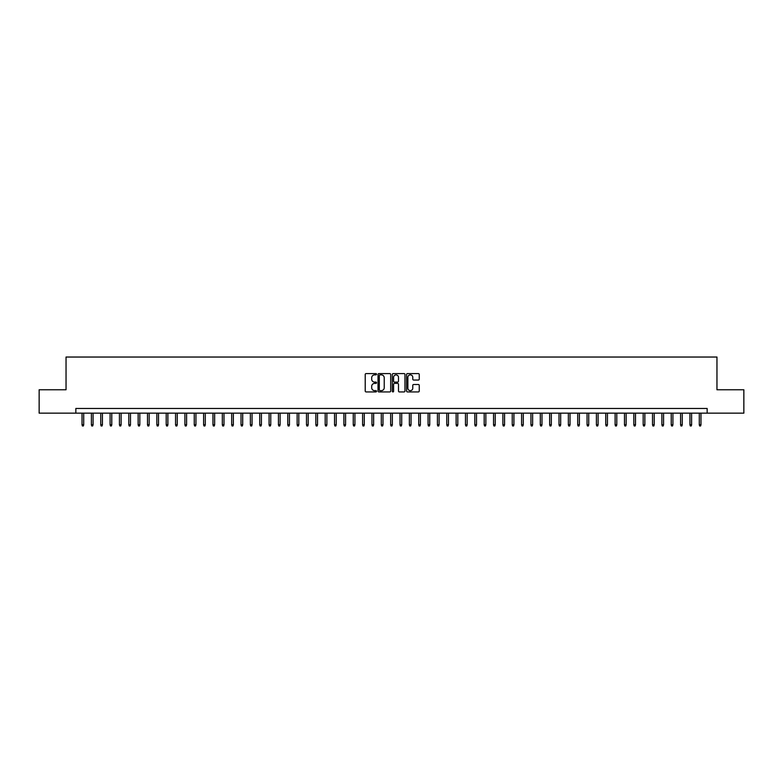 <?xml version="1.0" encoding="UTF-8"?>
<svg xmlns="http://www.w3.org/2000/svg" width="783" height="783" viewBox="0 0 783 783"><rect width="100%" height="100%" fill="white"/><g stroke="black" fill="none" stroke-linecap="round" stroke-linejoin="round"><path stroke-width="1.17" d="M376.535 374.215A0.646 0.646 0 0 0 375.899 373.579L366.141 373.579A0.92 0.92 0 0 0 365.221 374.489L365.221 391.02A0.92 0.92 0 0 0 366.141 391.931L375.899 391.931A0.646 0.646 0 0 0 376.535 391.294A0.646 0.646 0 0 0 375.899 390.648L374.636 390.648A2.936 2.936 0 0 1 371.69 387.712L371.69 386.332A2.936 2.936 0 0 1 374.636 383.396L375.899 383.396A0.646 0.646 0 0 0 376.535 382.76A0.646 0.646 0 0 0 375.899 382.114L374.636 382.114A2.936 2.936 0 0 1 371.69 379.178L371.69 377.798A2.936 2.936 0 0 1 374.636 374.861L375.899 374.861A0.646 0.646 0 0 0 376.535 374.215M418.328 380.049A0.92 0.92 0 0 0 419.248 379.129L419.248 374.489A0.92 0.92 0 0 0 418.328 373.579L407.493 373.579A0.92 0.92 0 0 0 406.583 374.489L406.583 391.02A0.92 0.92 0 0 0 407.493 391.931L418.328 391.931A0.92 0.92 0 0 0 419.248 391.02L419.248 385.422A0.92 0.92 0 0 0 418.328 384.502L413.688 384.502A0.92 0.92 0 0 0 412.778 385.422L412.778 388.192A2.457 2.457 0 0 1 410.321 390.648A2.457 2.457 0 0 1 407.865 388.192L407.865 377.318A2.457 2.457 0 0 1 410.321 374.861A2.457 2.457 0 0 1 412.778 377.318L412.778 379.129A0.92 0.92 0 0 0 413.688 380.049L418.328 380.049M75.853 413.15L39.15 413.15L39.15 389.768L66.036 389.768L66.036 357.038L716.964 357.038L716.964 389.768L743.85 389.768L743.85 413.15L707.147 413.15L707.147 408.472L75.853 408.472L75.853 413.15L707.147 413.15M390.697 374.489A0.92 0.92 0 0 0 389.777 373.579L378.943 373.579A0.92 0.92 0 0 0 378.032 374.489L378.032 391.02A0.92 0.92 0 0 0 378.943 391.931L389.777 391.931A0.92 0.92 0 0 0 390.697 391.02L390.697 374.489M393.223 373.579L404.057 373.579A0.92 0.92 0 0 1 404.968 374.489L404.968 391.02A0.92 0.92 0 0 1 404.057 391.931L399.418 391.931A0.92 0.92 0 0 1 398.498 391.02L398.498 384.316A0.92 0.92 0 0 0 397.578 383.396L394.505 383.396A0.92 0.92 0 0 0 393.585 384.316L393.585 391.294A0.646 0.646 0 0 1 392.949 391.931A0.646 0.646 0 0 1 392.303 391.294L392.303 374.489A0.92 0.92 0 0 1 393.223 373.579M379.961 374.861A0.646 0.646 0 0 0 379.315 375.507L379.315 390.012A0.646 0.646 0 0 0 379.961 390.648L381.292 390.648A2.936 2.936 0 0 0 384.228 387.712L384.228 377.798A2.936 2.936 0 0 0 381.292 374.861L379.961 374.861M398.498 377.367A2.457 2.457 0 0 0 396.041 374.91A2.457 2.457 0 0 0 393.585 377.367L393.585 381.194A0.92 0.92 0 0 0 394.505 382.114L397.578 382.114A0.92 0.92 0 0 0 398.498 381.194L398.498 377.367M83.712 424.748L83.341 425.962L82.401 425.962L82.029 424.748L83.712 424.748L83.712 413.15M82.029 424.748L82.029 413.15M93.069 424.748L92.688 425.962L91.758 425.962L91.386 424.748L93.069 424.748L93.069 413.15M91.386 424.748L91.386 413.15M102.416 424.748L102.044 425.962L101.105 425.962L100.733 424.748L102.416 424.748L102.416 413.15M100.733 424.748L100.733 413.15M111.773 424.748L111.401 425.962L110.462 425.962L110.09 424.748L111.773 424.748L111.773 413.15M110.09 424.748L110.09 413.15M121.12 424.748L120.748 425.962L119.819 425.962L119.437 424.748L121.12 424.748L121.12 413.15M119.437 424.748L119.437 413.15M130.477 424.748L130.105 425.962L129.166 425.962L128.794 424.748L130.477 424.748L130.477 413.15M128.794 424.748L128.794 413.15M139.824 424.748L139.452 425.962L138.522 425.962L138.141 424.748L139.824 424.748L139.824 413.15M138.141 424.748L138.141 413.15M149.181 424.748L148.809 425.962L147.87 425.962L147.498 424.748L149.181 424.748L149.181 413.15M147.498 424.748L147.498 413.15M158.528 424.748L158.156 425.962L157.226 425.962L156.845 424.748L158.528 424.748L158.528 413.15M156.845 424.748L156.845 413.15M167.885 424.748L167.513 425.962L166.573 425.962L166.202 424.748L167.885 424.748L167.885 413.15M166.202 424.748L166.202 413.15M177.242 424.748L176.86 425.962L175.93 425.962L175.558 424.748L177.242 424.748L177.242 413.15M175.558 424.748L175.558 413.15M186.589 424.748L186.217 425.962L185.277 425.962L184.905 424.748L186.589 424.748L186.589 413.15M184.905 424.748L184.905 413.15M195.946 424.748L195.564 425.962L194.634 425.962L194.262 424.748L195.946 424.748L195.946 413.15M194.262 424.748L194.262 413.15M205.293 424.748L204.921 425.962L203.981 425.962L203.609 424.748L205.293 424.748L205.293 413.15M203.609 424.748L203.609 413.15M214.65 424.748L214.278 425.962L213.338 425.962L212.966 424.748L214.65 424.748L214.65 413.15M212.966 424.748L212.966 413.15M223.997 424.748L223.625 425.962L222.685 425.962L222.313 424.748L223.997 424.748L223.997 413.15M222.313 424.748L222.313 413.15M233.354 424.748L232.982 425.962L232.042 425.962L231.67 424.748L233.354 424.748L233.354 413.15M231.67 424.748L231.67 413.15M242.701 424.748L242.329 425.962L241.399 425.962L241.017 424.748L242.701 424.748L242.701 413.15M241.017 424.748L241.017 413.15M252.057 424.748L251.686 425.962L250.746 425.962L250.374 424.748L252.057 424.748L252.057 413.15M250.374 424.748L250.374 413.15M261.405 424.748L261.033 425.962L260.103 425.962L259.721 424.748L261.405 424.748L261.405 413.15M259.721 424.748L259.721 413.15M270.761 424.748L270.389 425.962L269.45 425.962L269.078 424.748L270.761 424.748L270.761 413.15M269.078 424.748L269.078 413.15M280.118 424.748L279.737 425.962L278.807 425.962L278.435 424.748L280.118 424.748L280.118 413.15M278.435 424.748L278.435 413.15M289.465 424.748L289.093 425.962L288.154 425.962L287.782 424.748L289.465 424.748L289.465 413.15M287.782 424.748L287.782 413.15M298.822 424.748L298.44 425.962L297.511 425.962L297.139 424.748L298.822 424.748L298.822 413.15M297.139 424.748L297.139 413.15M308.169 424.748L307.797 425.962L306.858 425.962L306.486 424.748L308.169 424.748L308.169 413.15M306.486 424.748L306.486 413.15M317.526 424.748L317.144 425.962L316.215 425.962L315.843 424.748L317.526 424.748L317.526 413.15M315.843 424.748L315.843 413.15M326.873 424.748L326.501 425.962L325.562 425.962L325.19 424.748L326.873 424.748L326.873 413.15M325.19 424.748L325.19 413.15M336.23 424.748L335.858 425.962L334.918 425.962L334.547 424.748L336.23 424.748L336.23 413.15M334.547 424.748L334.547 413.15M345.577 424.748L345.205 425.962L344.275 425.962L343.894 424.748L345.577 424.748L345.577 413.15M343.894 424.748L343.894 413.15M354.934 424.748L354.562 425.962L353.622 425.962L353.25 424.748L354.934 424.748L354.934 413.15M353.25 424.748L353.25 413.15M364.281 424.748L363.909 425.962L362.979 425.962L362.598 424.748L364.281 424.748L364.281 413.15M362.598 424.748L362.598 413.15M373.638 424.748L373.266 425.962L372.326 425.962L371.954 424.748L373.638 424.748L373.638 413.15M371.954 424.748L371.954 413.15M382.985 424.748L382.613 425.962L381.683 425.962L381.301 424.748L382.985 424.748L382.985 413.15M381.301 424.748L381.301 413.15M392.342 424.748L391.97 425.962L391.03 425.962L390.658 424.748L392.342 424.748L392.342 413.15M390.658 424.748L390.658 413.15M401.699 424.748L401.317 425.962L400.387 425.962L400.015 424.748L401.699 424.748L401.699 413.15M400.015 424.748L400.015 413.15M411.046 424.748L410.674 425.962L409.734 425.962L409.362 424.748L411.046 424.748L411.046 413.15M409.362 424.748L409.362 413.15M420.402 424.748L420.021 425.962L419.091 425.962L418.719 424.748L420.402 424.748L420.402 413.15M418.719 424.748L418.719 413.15M429.75 424.748L429.378 425.962L428.438 425.962L428.066 424.748L429.75 424.748L429.75 413.15M428.066 424.748L428.066 413.15M439.106 424.748L438.725 425.962L437.795 425.962L437.423 424.748L439.106 424.748L439.106 413.15M437.423 424.748L437.423 413.15M448.453 424.748L448.082 425.962L447.142 425.962L446.77 424.748L448.453 424.748L448.453 413.15M446.77 424.748L446.77 413.15M457.81 424.748L457.438 425.962L456.499 425.962L456.127 424.748L457.81 424.748L457.81 413.15M456.127 424.748L456.127 413.15M467.157 424.748L466.785 425.962L465.856 425.962L465.474 424.748L467.157 424.748L467.157 413.15M465.474 424.748L465.474 413.15M476.514 424.748L476.142 425.962L475.203 425.962L474.831 424.748L476.514 424.748L476.514 413.15M474.831 424.748L474.831 413.15M485.861 424.748L485.489 425.962L484.56 425.962L484.178 424.748L485.861 424.748L485.861 413.15M484.178 424.748L484.178 413.15M495.218 424.748L494.846 425.962L493.907 425.962L493.535 424.748L495.218 424.748L495.218 413.15M493.535 424.748L493.535 413.15M504.565 424.748L504.193 425.962L503.263 425.962L502.882 424.748L504.565 424.748L504.565 413.15M502.882 424.748L502.882 413.15M513.922 424.748L513.55 425.962L512.611 425.962L512.239 424.748L513.922 424.748L513.922 413.15M512.239 424.748L512.239 413.15M523.279 424.748L522.897 425.962L521.967 425.962L521.595 424.748L523.279 424.748L523.279 413.15M521.595 424.748L521.595 413.15M532.626 424.748L532.254 425.962L531.314 425.962L530.943 424.748L532.626 424.748L532.626 413.15M530.943 424.748L530.943 413.15M541.983 424.748L541.601 425.962L540.671 425.962L540.299 424.748L541.983 424.748L541.983 413.15M540.299 424.748L540.299 413.15M551.33 424.748L550.958 425.962L550.018 425.962L549.646 424.748L551.33 424.748L551.33 413.15M549.646 424.748L549.646 413.15M560.687 424.748L560.315 425.962L559.375 425.962L559.003 424.748L560.687 424.748L560.687 413.15M559.003 424.748L559.003 413.15M570.034 424.748L569.662 425.962L568.722 425.962L568.35 424.748L570.034 424.748L570.034 413.15M568.35 424.748L568.35 413.15M579.391 424.748L579.019 425.962L578.079 425.962L577.707 424.748L579.391 424.748L579.391 413.15M577.707 424.748L577.707 413.15M588.738 424.748L588.366 425.962L587.436 425.962L587.054 424.748L588.738 424.748L588.738 413.15M587.054 424.748L587.054 413.15M598.095 424.748L597.723 425.962L596.783 425.962L596.411 424.748L598.095 424.748L598.095 413.15M596.411 424.748L596.411 413.15M607.442 424.748L607.07 425.962L606.14 425.962L605.758 424.748L607.442 424.748L607.442 413.15M605.758 424.748L605.758 413.15M616.798 424.748L616.427 425.962L615.487 425.962L615.115 424.748L616.798 424.748L616.798 413.15M615.115 424.748L615.115 413.15M626.155 424.748L625.774 425.962L624.844 425.962L624.472 424.748L626.155 424.748L626.155 413.15M624.472 424.748L624.472 413.15M635.502 424.748L635.13 425.962L634.191 425.962L633.819 424.748L635.502 424.748L635.502 413.15M633.819 424.748L633.819 413.15M644.859 424.748L644.478 425.962L643.548 425.962L643.176 424.748L644.859 424.748L644.859 413.15M643.176 424.748L643.176 413.15M654.206 424.748L653.834 425.962L652.895 425.962L652.523 424.748L654.206 424.748L654.206 413.15M652.523 424.748L652.523 413.15M663.563 424.748L663.181 425.962L662.252 425.962L661.88 424.748L663.563 424.748L663.563 413.15M661.88 424.748L661.88 413.15M672.91 424.748L672.538 425.962L671.599 425.962L671.227 424.748L672.91 424.748L672.91 413.15M671.227 424.748L671.227 413.15M682.267 424.748L681.895 425.962L680.956 425.962L680.584 424.748L682.267 424.748L682.267 413.15M680.584 424.748L680.584 413.15M691.614 424.748L691.242 425.962L690.312 425.962L689.931 424.748L691.614 424.748L691.614 413.15M689.931 424.748L689.931 413.15M700.971 424.748L700.599 425.962L699.659 425.962L699.288 424.748L700.971 424.748L700.971 413.15M699.288 424.748L699.288 413.15"/></g></svg>
